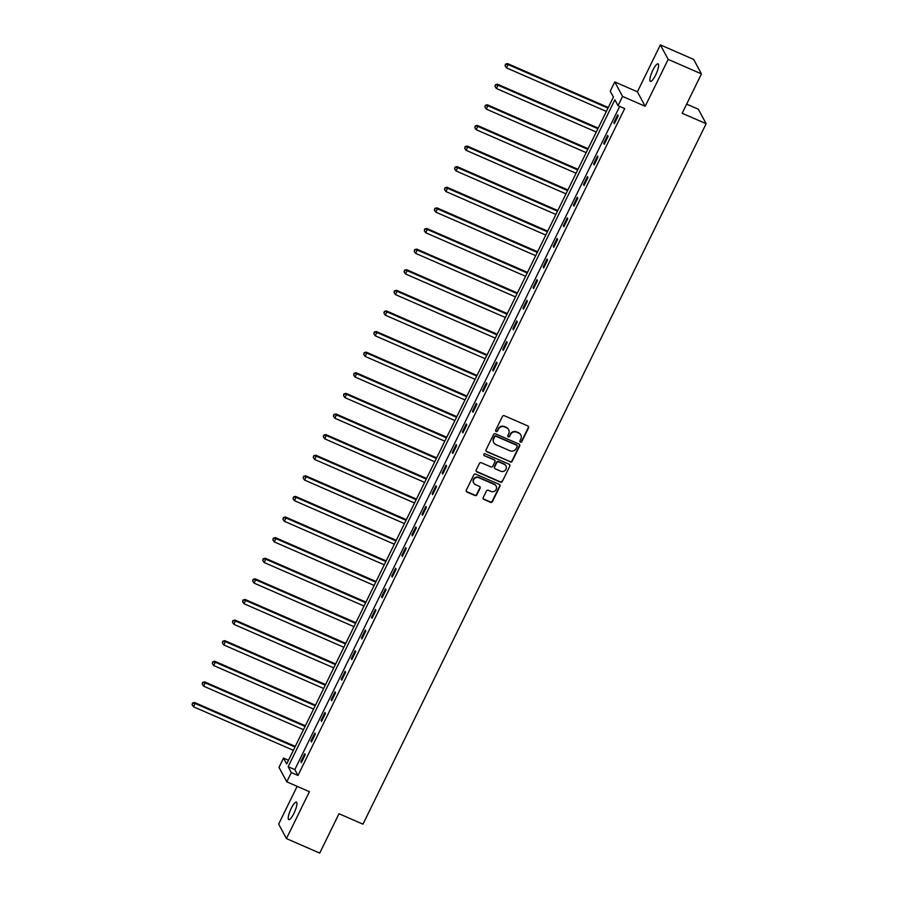 <?xml version="1.0" encoding="UTF-8"?>
<svg xmlns="http://www.w3.org/2000/svg" width="898" height="898" viewBox="0 0 898 898"><rect width="100%" height="100%" fill="white"/><g stroke="black" fill="none" stroke-linecap="round" stroke-linejoin="round"><path stroke-width="1.35" d="M520.447 442.142A1.033 0.977 151.7 0 0 521.805 441.636L528.552 427.863A1.47 1.403 151.7 0 0 527.889 425.989L504.362 415.74A1.47 1.403 151.7 0 0 502.42 416.47L495.674 430.243A1.033 0.977 151.7 0 0 496.145 431.545A1.033 0.977 151.7 0 0 497.503 431.04L498.379 429.255A4.692 4.479 151.7 0 1 504.586 426.932L506.551 427.785A4.692 4.479 151.7 0 1 508.695 433.756L507.819 435.541A1.033 0.977 151.7 0 0 508.29 436.843A1.033 0.977 151.7 0 0 509.649 436.338L510.524 434.553A4.692 4.479 151.7 0 1 516.743 432.23L518.707 433.083A4.692 4.479 151.7 0 1 520.851 439.055L519.976 440.839A1.033 0.977 151.7 0 0 520.447 442.142M519.908 441.513A1.033 0.977 151.7 0 0 521.592 441.244L528.35 427.47A1.47 1.403 151.7 0 0 528.417 426.404M495.595 430.917A1.033 0.977 151.7 0 0 497.29 430.647L498.379 429.255M507.752 436.215A1.033 0.977 151.7 0 0 509.447 435.945L510.524 434.553M293.927 813.375A9.564 2.279 -66.4 0 0 296.396 802.094A9.564 2.279 -66.4 0 0 291.233 808.368A9.564 2.279 -66.4 0 0 288.752 819.638A9.564 2.279 -66.4 0 0 293.927 813.375M655.585 75.129A9.564 2.279 -66.4 0 0 658.066 63.848A9.564 2.279 -66.4 0 0 652.891 70.111A9.564 2.279 -66.4 0 0 650.421 81.392A9.564 2.279 -66.4 0 0 655.585 75.129M483.225 497.559A1.47 1.403 151.7 0 0 483.899 499.434L490.499 502.308A1.47 1.403 151.7 0 0 492.441 501.578L499.939 486.278A1.47 1.403 151.7 0 0 499.266 484.415L475.749 474.155A1.47 1.403 151.7 0 0 473.807 474.885L466.309 490.185A1.47 1.403 151.7 0 0 466.982 492.059L474.952 495.528A1.47 1.403 151.7 0 0 476.894 494.798L480.093 488.254A1.47 1.403 151.7 0 0 479.431 486.39L475.48 484.662A3.929 3.749 151.7 0 1 474.391 478.656A3.929 3.749 151.7 0 1 478.87 477.725L494.36 484.471A3.929 3.749 151.7 0 1 495.438 490.488A3.929 3.749 151.7 0 1 490.959 491.419L488.377 490.286A1.47 1.403 151.7 0 0 486.435 491.015L483.225 497.559M291.311 772.583L286.788 781.821L278.997 767.341L283.521 758.092L286.687 763.962L613.401 97.051L610.236 91.181L614.771 81.931L622.561 96.423L618.026 105.672L614.872 99.801L288.157 766.701L291.311 772.583L297.968 775.479L624.682 108.568L618.026 105.672M701.45 73.894L668.168 59.391L660.378 44.9L693.66 59.414L701.45 73.894L682.166 113.271L706.131 123.711L362.972 824.173L339.006 813.734L319.722 853.1L286.44 838.586L309.417 791.688L286.788 781.821M660.378 44.9L637.4 91.798L645.191 106.29L668.168 59.391M645.191 106.29L622.561 96.423M510.255 461.976A1.47 1.403 151.7 0 0 512.197 461.246L519.695 445.947A1.47 1.403 151.7 0 0 519.022 444.083L495.505 433.824A1.47 1.403 151.7 0 0 493.563 434.553L486.065 449.853A1.47 1.403 151.7 0 0 486.738 451.728L510.042 461.583A1.47 1.403 151.7 0 0 511.983 460.865L519.482 445.554A1.47 1.403 151.7 0 0 519.56 444.499M509.817 466.118L502.319 481.418A1.47 1.403 151.7 0 1 500.377 482.147L476.86 471.888A1.47 1.403 151.7 0 1 476.187 470.024L479.397 463.469A1.47 1.403 151.7 0 1 481.339 462.751L490.869 466.904A1.47 1.403 151.7 0 0 492.811 466.174L494.944 461.83A1.47 1.403 151.7 0 0 494.27 459.967L484.336 455.634A1.033 0.977 151.7 0 1 484.056 454.062A1.033 0.977 151.7 0 1 485.234 453.827L509.144 464.244A1.47 1.403 151.7 0 1 509.817 466.118L502.319 481.418M297.148 786.345L278.649 824.106L286.44 838.586M706.131 123.711L698.341 109.219L686.644 104.123M619.71 106.402L294.813 769.608L297.968 775.479M617.712 114.798L613.828 122.723L614.355 123.7L618.239 115.775L617.712 114.798M607.62 135.407L603.737 143.332L604.264 144.309L608.148 136.384L607.62 135.407M597.518 156.016L593.634 163.941L594.162 164.918L598.046 156.993L597.518 156.016M587.427 176.625L583.543 184.55L584.07 185.527L587.954 177.602L587.427 176.625M577.324 197.234L573.44 205.159L573.968 206.136L577.852 198.211L577.324 197.234M567.233 217.844L563.349 225.768L563.877 226.745L567.761 218.82L567.233 217.844M557.13 238.453L553.247 246.378L553.774 247.354L557.658 239.429L557.13 238.453M547.039 259.062L543.155 266.987L543.683 267.974L547.567 260.038L547.039 259.062M536.937 279.671L533.064 287.596L533.58 288.584L537.464 280.647L536.937 279.671M526.845 300.28L522.962 308.205L523.489 309.193L527.373 301.257L526.845 300.28M516.754 320.889L512.87 328.814L513.387 329.802L517.27 321.866L516.754 320.889M506.652 341.498L502.768 349.423L503.295 350.411L507.179 342.486L506.652 341.498M496.56 362.107L492.676 370.043L493.204 371.02L497.077 363.095L496.56 362.107M486.458 382.716L482.574 390.652L483.102 391.629L486.985 383.704L486.458 382.716M476.367 403.325L472.483 411.262L473.01 412.238L476.894 404.313L476.367 403.325M466.264 423.935L462.38 431.871L462.908 432.847L466.792 424.922L466.264 423.935M456.173 444.555L452.289 452.48L452.817 453.456L456.7 445.531L456.173 444.555M446.07 465.164L442.186 473.089L442.714 474.065L446.598 466.141L446.07 465.164M435.979 485.773L432.095 493.698L432.623 494.675L436.507 486.75L435.979 485.773M425.877 506.382L421.993 514.307L422.52 515.284L426.404 507.359L425.877 506.382M415.785 526.991L411.901 534.916L412.429 535.893L416.313 527.968L415.785 526.991M405.683 547.6L401.799 555.525L402.326 556.502L406.21 548.577L405.683 547.6M395.591 568.21L391.708 576.134L392.235 577.111L396.119 569.186L395.591 568.21M385.489 588.819L381.605 596.743L382.133 597.72L386.017 589.795L385.489 588.819M375.398 609.428L371.514 617.353L372.041 618.329L375.925 610.404L375.398 609.428M365.295 630.037L361.423 637.962L361.939 638.938L365.823 631.013L365.295 630.037M355.204 650.646L351.32 658.571L351.848 659.547L355.731 651.622L355.204 650.646M345.113 671.255L341.229 679.18L341.745 680.156L345.629 672.232L345.113 671.255M335.01 691.864L331.126 699.789L331.654 700.766L335.538 692.841L335.01 691.864M324.919 712.473L321.035 720.398L321.563 721.386L325.446 713.45L324.919 712.473M314.816 733.082L310.933 741.007L311.46 741.995L315.344 734.059L314.816 733.082M304.725 753.691L300.841 761.616L301.369 762.604L305.253 754.668L304.725 753.691M288.494 760.258L283.521 758.092M637.4 91.798L614.771 81.931M294.813 769.608L288.157 766.701M613.828 122.723L614.659 123.082M603.737 143.332L604.567 143.691M593.634 163.941L594.465 164.3M583.543 184.55L584.374 184.909M573.44 205.159L574.271 205.519M563.349 225.768L564.18 226.128M553.247 246.378L554.077 246.737M543.155 266.987L543.986 267.346M533.064 287.596L533.883 287.966M522.962 308.205L523.792 308.575M512.87 328.814L513.69 329.184M502.768 349.423L503.598 349.793M492.676 370.043L493.496 370.403M482.574 390.652L483.405 391.012M472.483 411.262L473.313 411.621M462.38 431.871L463.211 432.23M452.289 452.48L453.12 452.839M442.186 473.089L443.017 473.448M432.095 493.698L432.926 494.057M421.993 514.307L422.823 514.666M411.901 534.916L412.732 535.275M401.799 555.525L402.63 555.884M391.708 576.134L392.538 576.494M381.605 596.743L382.436 597.103M371.514 617.353L372.344 617.712M361.423 637.962L362.242 638.321M351.32 658.571L352.151 658.93M341.229 679.18L342.048 679.539M331.126 699.789L331.957 700.148M321.035 720.398L321.866 720.757M310.933 741.007L311.763 741.378M300.841 761.616L301.672 761.987M520.694 434.812A4.692 4.479 151.7 0 0 518.494 432.69L518.707 433.083M510.322 434.161A4.692 4.479 151.7 0 1 516.53 431.837L518.494 432.69M508.537 429.513A4.692 4.479 151.7 0 0 506.337 427.392L506.551 427.785M498.166 428.862A4.692 4.479 151.7 0 1 504.384 426.539L506.337 427.392M485.986 450.919A1.47 1.403 151.7 0 0 486.525 451.335L510.042 461.583M517.169 446.575A1.033 0.977 151.7 0 0 516.698 445.273L496.044 436.271A1.033 0.977 151.7 0 0 494.686 436.776L493.765 438.662A4.692 4.479 151.7 0 0 495.921 444.633L510.03 450.785A4.692 4.479 151.7 0 0 516.249 448.461L517.169 446.575M517.024 445.509A1.033 0.977 151.7 0 0 516.485 444.88L516.698 445.273M493.709 442.512A4.692 4.479 151.7 0 1 493.563 438.269L494.484 436.383A1.033 0.977 151.7 0 1 495.842 435.878L516.485 444.88M476.108 471.08A1.47 1.403 151.7 0 0 476.647 471.495L500.164 481.755A1.47 1.403 151.7 0 0 502.105 481.025M494.809 460.382A1.47 1.403 151.7 0 0 494.057 459.574L484.336 455.634M500.77 471.226A3.929 3.749 151.7 0 0 505.933 465.894A3.929 3.749 151.7 0 0 504.171 464.277L498.716 461.909A1.47 1.403 151.7 0 0 496.774 462.627L494.641 466.971A1.47 1.403 151.7 0 0 495.314 468.846L500.77 471.226M505.821 465.703A3.929 3.749 151.7 0 0 503.958 463.896L504.171 464.277M494.574 468.038A1.47 1.403 151.7 0 1 494.439 466.59L496.56 462.246A1.47 1.403 151.7 0 1 498.502 461.516L503.958 463.896M509.604 465.725A1.47 1.403 151.7 0 0 509.682 464.659M496.01 485.897A3.929 3.749 151.7 0 0 494.147 484.089L494.36 484.471M473.616 482.855A3.929 3.749 151.7 0 1 478.668 477.332L494.147 484.089M466.23 491.251A1.47 1.403 151.7 0 0 466.769 491.666L474.739 495.135A1.47 1.403 151.7 0 0 476.681 494.405L479.891 487.861A1.47 1.403 151.7 0 0 479.959 486.806M483.158 498.626A1.47 1.403 151.7 0 0 483.685 499.041L490.286 501.915A1.47 1.403 151.7 0 0 492.227 501.185L499.726 485.885A1.47 1.403 151.7 0 0 499.804 484.83M608.283 107.491L507.572 63.59L508.1 64.566L506.483 67.878L606.363 111.419M607.98 108.108L508.1 64.566L505.518 64.117L505.08 65.835L505.72 64.51M506.483 67.878L505.08 65.835M505.518 64.117L507.572 63.59M598.191 128.1L497.481 84.199L497.997 85.175L496.381 88.487L596.272 132.028M597.888 128.717L497.997 85.175L495.415 84.726L494.978 86.444L495.629 85.119M496.381 88.487L494.978 86.444M495.415 84.726L497.481 84.199M588.089 148.709L487.378 104.808L487.906 105.784L486.289 109.096L586.17 152.638M587.786 149.326L487.906 105.784L485.324 105.335L484.886 107.053L485.526 105.728M486.289 109.096L484.886 107.053M485.324 105.335L487.378 104.808M577.998 169.318L477.287 125.417L477.803 126.394L476.187 129.705L576.078 173.247M577.695 169.935L477.803 126.394L475.222 125.956L474.784 127.662L475.435 126.337M476.187 129.705L474.784 127.662M475.222 125.956L477.287 125.417M567.895 189.938L467.185 146.026L467.712 147.014L466.096 150.314L565.976 193.856M567.592 190.556L467.712 147.014L465.13 146.565L464.693 148.271L465.344 146.946M466.096 150.314L464.693 148.271M465.13 146.565L467.185 146.026M557.804 210.547L457.093 166.635L457.621 167.623L455.993 170.923L555.884 214.465M557.501 211.165L457.621 167.623L455.028 167.174L454.59 168.88L455.241 167.556M455.993 170.923L454.59 168.88M455.028 167.174L457.093 166.635M547.701 231.156L446.991 187.244L447.518 188.232L445.902 191.532L545.782 235.074M547.398 231.774L447.518 188.232L444.937 187.783L444.499 189.489L445.15 188.176M445.902 191.532L444.499 189.489M444.937 187.783L446.991 187.244M537.61 251.766L436.899 207.853L437.427 208.841L435.799 212.141L535.691 255.683M537.307 252.383L437.427 208.841L434.834 208.392L434.396 210.098L435.047 208.785M435.799 212.141L434.396 210.098M434.834 208.392L436.899 207.853M527.508 272.375L426.797 228.474L427.325 229.45L425.708 232.75L525.588 276.292M527.205 272.992L427.325 229.45L424.743 229.001L424.305 230.707L424.956 229.394M425.708 232.75L424.305 230.707M424.743 229.001L426.797 228.474M517.416 292.984L416.706 249.083L417.233 250.059L415.617 253.359L515.497 296.901M517.113 293.601L417.233 250.059L414.64 249.61L414.214 251.317L414.854 250.003M415.617 253.359L414.214 251.317M414.64 249.61L416.706 249.083M507.314 313.593L406.603 269.692L407.131 270.668L405.514 273.969L505.394 317.51M507.011 314.21L407.131 270.668L404.549 270.219L404.111 271.926L404.762 270.612M405.514 273.969L404.111 271.926M404.549 270.219L406.603 269.692M497.223 334.202L396.512 290.301L397.039 291.278L395.423 294.578L495.303 338.119M496.92 334.819L397.039 291.278L394.447 290.829L394.02 292.535L394.66 291.221M395.423 294.578L394.02 292.535M394.447 290.829L396.512 290.301M487.12 354.811L386.409 310.91L386.937 311.887L385.321 315.187L485.201 358.729M486.828 355.428L386.937 311.887L384.355 311.438L383.917 313.144L384.569 311.831M385.321 315.187L383.917 313.144M384.355 311.438L386.409 310.91M477.029 375.42L376.318 331.519L376.846 332.496L375.229 335.796L475.109 379.338M476.726 376.038L376.846 332.496L374.264 332.047L373.826 333.764L374.466 332.44M375.229 335.796L373.826 333.764M374.264 332.047L376.318 331.519M466.938 396.029L366.216 352.128L366.743 353.105L365.127 356.405L465.007 399.947M466.634 396.647L366.743 353.105L364.161 352.656L363.724 354.373L364.375 353.049M365.127 356.405L363.724 354.373M364.161 352.656L366.216 352.128M456.835 416.638L356.124 372.737L356.652 373.714L355.036 377.014L454.916 420.556M456.532 417.256L356.652 373.714L354.07 373.265L353.632 374.982L354.272 373.658M355.036 377.014L353.632 374.982M354.07 373.265L356.124 372.737M446.744 437.247L346.022 393.346L346.549 394.323L344.933 397.623L444.824 441.165M446.441 437.865L346.549 394.323L343.968 393.874L343.53 395.591L344.181 394.267M344.933 397.623L343.53 395.591M343.968 393.874L346.022 393.346M436.641 457.857L335.931 413.956L336.458 414.932L334.842 418.232L434.722 461.774M436.338 458.474L336.458 414.932L333.876 414.483L333.439 416.201L334.078 414.876M334.842 418.232L333.439 416.201M333.876 414.483L335.931 413.956M426.55 478.466L325.839 434.565L326.356 435.541L324.739 438.841L424.631 482.383M426.247 479.083L326.356 435.541L323.774 435.092L323.336 436.81L323.987 435.485M324.739 438.841L323.336 436.81M323.774 435.092L325.839 434.565M416.448 499.075L315.737 455.174L316.264 456.15L314.648 459.45L414.528 502.992M416.144 499.692L316.264 456.15L313.683 455.701L313.245 457.419L313.885 456.094M314.648 459.45L313.245 457.419M313.683 455.701L315.737 455.174M406.356 519.684L305.646 475.783L306.162 476.759L304.545 480.071L404.437 523.601M406.053 520.301L306.162 476.759L303.58 476.31L303.142 478.028L303.793 476.703M304.545 480.071L303.142 478.028M303.58 476.31L305.646 475.783M396.254 540.293L295.543 496.392L296.071 497.369L294.454 500.68L394.334 544.222M395.951 540.91L296.071 497.369L293.489 496.92L293.051 498.637L293.702 497.312M294.454 500.68L293.051 498.637M293.489 496.92L295.543 496.392M386.162 560.902L285.452 517.001L285.979 517.978L284.352 521.289L384.243 564.831M385.859 561.519L285.979 517.978L283.386 517.529L282.949 519.246L283.6 517.922M284.352 521.289L282.949 519.246M283.386 517.529L285.452 517.001M376.06 581.511L275.349 537.61L275.877 538.587L274.26 541.898L374.14 585.44M375.757 582.129L275.877 538.587L273.295 538.138L272.857 539.855L273.508 538.531M274.26 541.898L272.857 539.855M273.295 538.138L275.349 537.61M365.969 602.12L265.258 558.219L265.786 559.196L264.158 562.507L364.049 606.049M365.666 602.738L265.786 559.196L263.193 558.747L262.755 560.464L263.406 559.14M264.158 562.507L262.755 560.464M263.193 558.747L265.258 558.219M355.866 622.729L255.155 578.828L255.683 579.805L254.067 583.116L353.947 626.658M355.563 623.347L255.683 579.805L253.101 579.367L252.664 581.073L253.315 579.749M254.067 583.116L252.664 581.073M253.101 579.367L255.155 578.828M345.775 643.35L245.064 599.437L245.592 600.425L243.975 603.725L343.855 647.267M345.472 643.967L245.592 600.425L242.999 599.976L242.572 601.682L243.212 600.358M243.975 603.725L242.572 601.682M242.999 599.976L245.064 599.437M335.672 663.959L234.962 620.047L235.489 621.034L233.873 624.335L333.753 667.876M335.369 664.576L235.489 621.034L232.908 620.585L232.47 622.292L233.121 620.967M233.873 624.335L232.47 622.292M232.908 620.585L234.962 620.047M325.581 684.568L224.87 640.656L225.398 641.643L223.782 644.944L323.662 688.485M325.278 685.185L225.398 641.643L222.805 641.194L222.378 642.901L223.018 641.587M223.782 644.944L222.378 642.901M222.805 641.194L224.87 640.656M315.49 705.177L214.768 661.265L215.296 662.253L213.679 665.553L313.559 709.094M315.187 705.794L215.296 662.253L212.714 661.804L212.276 663.51L212.927 662.196M213.679 665.553L212.276 663.51M212.714 661.804L214.768 661.265M305.387 725.786L204.677 681.885L205.204 682.862L203.588 686.162L303.468 729.704M305.084 726.403L205.204 682.862L202.622 682.413L202.185 684.119L202.825 682.806M203.588 686.162L202.185 684.119M202.622 682.413L204.677 681.885M295.296 746.395L194.574 702.494L195.102 703.471L193.485 706.771L293.365 750.313M294.993 747.013L195.102 703.471L192.52 703.022L192.082 704.728L192.733 703.415M193.485 706.771L192.082 704.728M192.52 703.022L194.574 702.494"/></g></svg>
